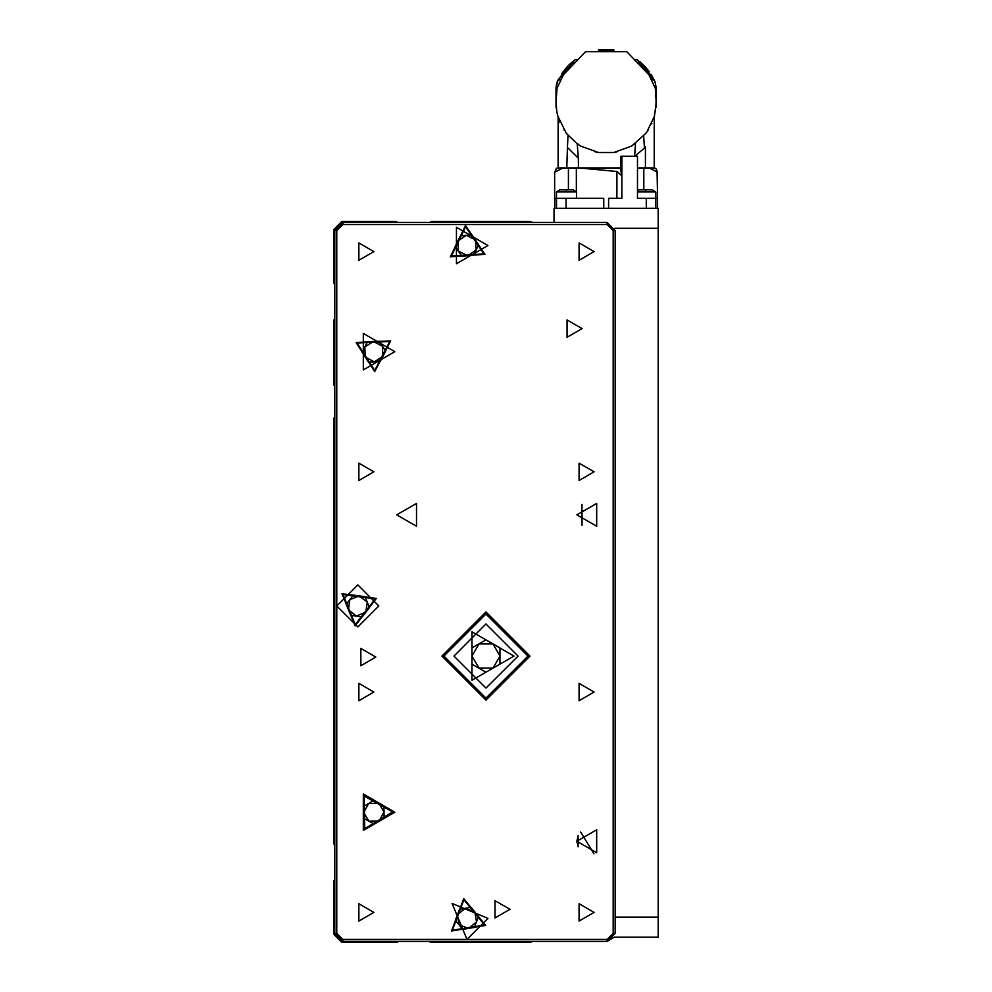 <?xml version="1.0" encoding="UTF-8"?>
<svg xmlns="http://www.w3.org/2000/svg" width="992" height="992" viewBox="0 0 992 992"><rect width="100%" height="100%" fill="white"/><g stroke="black" fill="none" stroke-linecap="round" stroke-linejoin="round"><path stroke-width="1.49" d="M554.069 222.518L554.069 208.295L658.192 208.295L658.192 228.321L614.842 228.321M615.139 917.154L658.192 917.154L658.192 937.18L614.184 937.18L607.129 941.396L532.692 941.396L530.038 942.4L430.317 942.4L430.317 941.383L397.482 941.396L397.482 942.4L341.818 942.4L333.808 934.39L333.808 880.722L334.8 879.718M576.501 191.977L556.475 191.977L556.475 198.288L576.501 198.288L576.501 191.977L573.066 189.881L566.482 189.881L566.482 191.977M657.076 171.963L657.597 198.288L646.251 198.288L655.799 198.288L655.799 191.977L637.434 191.977M637.434 168.243L655.737 168.243L657.597 172.224L650.095 168.342M562.352 168.243L554.677 172.224L556.524 168.243L620.347 168.243L621.86 175.882L621.86 156.24L620.856 156.24L620.93 168.243L620.856 156.24M603.731 208.295L603.731 198.288L554.677 198.288L554.677 208.295M651.756 189.881L645.78 189.881L645.78 191.977M530.038 656.034L485.993 611.99L441.936 656.034L485.993 700.092L530.038 656.034M528.042 656.034L485.993 613.986L443.932 656.034L485.993 698.095L528.042 656.034M518.022 656.034L485.993 688.076L453.952 656.034L485.993 624.005L518.022 656.034L485.993 688.076L453.952 656.034L485.993 624.005L518.022 656.034M510.012 909.342L494.996 900.674L494.996 918.022L510.012 909.342M375.856 657.039L360.84 648.371L360.84 665.706L375.856 657.039M582.106 328.637L567.089 319.97L567.089 337.317L582.106 328.637M373.848 251.546L358.831 242.879L358.831 260.226L373.848 251.546M594.121 251.546L579.105 242.879L579.105 260.226L594.121 251.546M373.848 471.82L358.831 463.14L358.831 480.488L373.848 471.82M594.121 471.82L579.105 463.14L579.105 480.488L594.121 471.82M373.848 692.081L358.831 683.414L358.831 700.749L373.848 692.081M594.121 692.081L579.105 683.414L579.105 700.749L594.121 692.081M373.848 912.355L358.831 903.675L358.831 921.022L373.848 912.355M594.121 912.355L579.105 903.675L579.105 921.022L594.121 912.355M576.898 841.266L596.725 829.82L596.725 852.711L576.898 841.266L578.1 835.772L578.1 846.771M576.898 514.873L596.725 503.428L596.725 526.318L576.898 514.873M396.676 514.873L416.504 503.428L416.504 526.318L396.676 514.873M394.878 812.225L363.345 794.022L363.345 830.44L394.878 812.225M394.878 351.676L363.345 333.461L363.345 369.88L394.878 351.676M487.99 245.557L456.456 227.342L456.456 263.76L487.99 245.557M484.976 254.312L450.368 256.767L465.546 225.581L484.976 254.312L450.368 256.767L465.546 225.581L484.976 254.312M356.078 342.451L390.724 340.888L374.753 371.678L356.078 342.451L390.724 340.888L374.753 371.678L356.078 342.451M376.39 598.449L355.074 625.816L342.029 593.675L376.39 598.449L355.074 625.816L342.029 593.675L376.39 598.449M393.874 811.927L364.101 829.721L363.58 795.038L393.874 811.927L364.101 829.721L363.58 795.038L393.874 811.927M485.696 925.424L451.484 931.054L463.71 898.603L485.696 925.424L451.484 931.054L463.71 898.603L485.696 925.424M514.017 656.034L471.969 631.768L471.969 680.314L514.017 656.034M483.885 253.791L465.632 226.784L451.372 256.097L483.885 253.791M357.145 342.996L374.691 370.475L389.72 341.546L357.145 342.996M375.274 598.895L342.984 594.419L355.248 624.625L375.274 598.895M392.671 811.94L364.188 796.08L364.696 828.667L392.671 811.94M484.58 925.003L463.909 899.781L452.402 930.285L484.58 925.003M336.809 605.976L357.827 627.006L378.857 605.976L357.827 584.958L336.809 605.976L336.809 933.373L342.81 939.387L466.959 939.387L487.99 918.356L452.092 903.489L466.959 939.387L607.129 939.387L613.143 933.373L613.143 230.528L607.129 224.514L342.81 224.514L336.809 230.528L336.809 605.976M582.106 525.376L581.982 504.469M334.8 844.886L333.808 843.882L333.808 418.165L334.8 418.165M532.679 222.518L530.038 221.526L431.322 221.526L430.33 222.518M397.47 222.518L396.478 221.526L341.818 221.526L333.808 229.536L333.808 283.204L334.8 284.208M334.8 319.04L333.808 320.044L333.808 385.33L334.8 385.33M334.8 933.373L334.8 230.528L342.81 222.518L607.129 222.518L615.139 230.528L615.139 933.373L607.129 941.383L342.81 941.383L334.8 933.373L336.809 933.373M485.993 639.852L500.005 647.95L500.005 664.132L485.993 672.229L471.969 664.132L471.969 647.95L485.993 639.852M471.969 656.034L478.975 668.174L492.999 668.174L500.005 656.034L492.999 643.895L478.975 643.895L471.969 656.034M472.105 234.98L478.69 244.726L473.544 255.291L461.826 256.122L455.241 246.388L460.387 235.811L472.105 234.98M467.678 255.713L476.123 250.009L475.404 239.853L466.24 235.402L457.808 241.106L458.527 251.261L467.678 255.713M368.441 362.105L362.105 352.197L367.524 341.769L379.266 341.236L385.59 351.143L380.184 361.584L368.441 362.105M373.401 341.496L364.82 346.977L365.267 357.145L374.306 361.844L382.887 356.364L382.428 346.196L373.401 341.496M353.412 595.088L365.056 596.7L369.47 607.6L362.254 616.875L350.61 615.251L346.183 604.364L353.412 595.088M365.862 612.238L367.263 602.156L359.228 595.894L349.804 599.726L348.403 609.807L356.438 616.057L365.862 612.238M373.674 800.47L383.941 806.198L384.127 817.954L374.034 823.98L363.766 818.264L363.58 806.508L373.674 800.47M379.08 820.967L384.028 812.076L378.808 803.334L368.627 803.495L363.667 812.386L368.9 821.128L379.08 820.967M471.113 907.358L478.566 916.447L474.412 927.446L462.818 929.355L455.365 920.266L459.507 909.267L471.113 907.358M468.621 928.4L476.495 921.952L474.833 911.908L465.31 908.312L457.436 914.76L459.098 924.817L468.621 928.4M658.192 917.154L658.192 228.321M593.948 853.914L580.655 832.028M566.482 189.881L559.91 189.881L556.475 191.977M645.78 189.881L639.208 189.881L637.434 190.811M621.86 156.24L637.434 156.24L637.434 198.288L646.251 198.288L646.251 208.295M582.8 168.243L616.85 171.467L621.86 175.882L621.86 198.288L608.53 198.288L608.53 208.295M576.315 168.243L576.315 191.828M568.391 189.881L568.391 168.243M556.896 171.095L558.98 170.016M653.294 170.016L655.576 171.194M643.87 168.243L643.87 189.881M643.734 136.028L644.403 148.056L645.445 146.63L645.445 167.846L654.187 167.846L654.187 116.994M645.941 133.288L646.313 132.32M651.595 123.926L651.88 123.306M647.516 130.622L654.41 116.213L656.196 102.61L655.29 88.449L648.979 74.834L626.795 51.671L585.478 51.671L563.282 74.834L556.971 88.449L556.078 102.61L556.934 112.232L557.851 116.213L566.333 133.337L577.034 143.704L580.605 146.035L598.598 152.458L613.676 152.458L631.656 146.035L645.928 133.337L648.284 129.977M655.873 95.455L656.158 97.675M651.074 74.375L654.993 81.766L656.196 87.656L656.183 101.308M655.985 107.496L656.196 87.656M654.782 113.286L654.373 115.308M635.091 143.803L633.566 144.386M617.681 151.677L613.676 152.458M598.598 152.458L594.58 151.677M578.696 144.386L577.17 143.803L578.398 158.236L567.387 147.411L567.994 135.396M566.333 133.337L565.601 131.676M560.083 122.611L559.451 121.049M559.19 120.367L558.397 118.023M556.078 102.97L556.078 87.656L558.161 79.819L560.393 79.819M561.174 78.343L562.948 75.962M573.562 63.451L576.836 61.095M578.001 59.805L574.938 59.793L558.161 79.819M634.26 59.793L637.335 59.793L638.6 60.748M635.475 61.157L638.712 63.451M639.208 63.823L641.03 65.422M649.4 76.148L651.087 78.343M654.695 81.084L637.335 59.793M639.952 61.814L645.147 66.712M638.575 63.352L637.1 62.67M645.928 133.337L646.338 132.258M634.657 156.24L635.525 143.493M644.403 148.056L634.88 156.24M558.074 116.982L558.074 167.846L578.497 167.846L578.398 158.236M578.497 167.846L620.856 167.846M566.816 167.846L567.387 147.411M556.078 102.61L556.388 84.593M569.086 64.703L574.938 59.793M654.559 80.786L644.316 65.832M644.217 65.732L649.09 71.474M637.434 167.846L645.445 167.846M561.695 73.594L567.945 65.844L557.715 80.786M557.268 81.766L556.078 87.656L556.078 107.855M598.523 51.014L598.523 49.6L613.738 49.6L613.738 51.014M563.989 129.989L564.659 130.535M556.934 112.232L556.462 109.182M598.523 50.691L613.738 50.691M582.106 505.858L581.982 504.457M578.1 843.87L576.984 842.754M607.129 941.396L607.129 939.387M334.8 230.528L336.809 230.528M342.81 939.387L342.81 941.383M342.81 222.518L342.81 224.514M607.129 222.518L607.129 224.514M613.143 933.373L615.139 933.373M615.139 230.528L613.143 230.528M616.85 198.288L616.85 171.467M655.786 208.295L655.786 198.288M657.535 208.295L657.535 198.288M554.726 208.295L554.726 198.288M556.487 208.295L556.487 198.288M566.023 208.295L566.023 198.288M654.1 79.819L651.868 79.819M655.799 191.977L652.364 189.881M554.677 172.224L554.677 198.288M657.597 198.288L657.597 208.295M613.738 49.6L598.523 49.6"/></g></svg>
